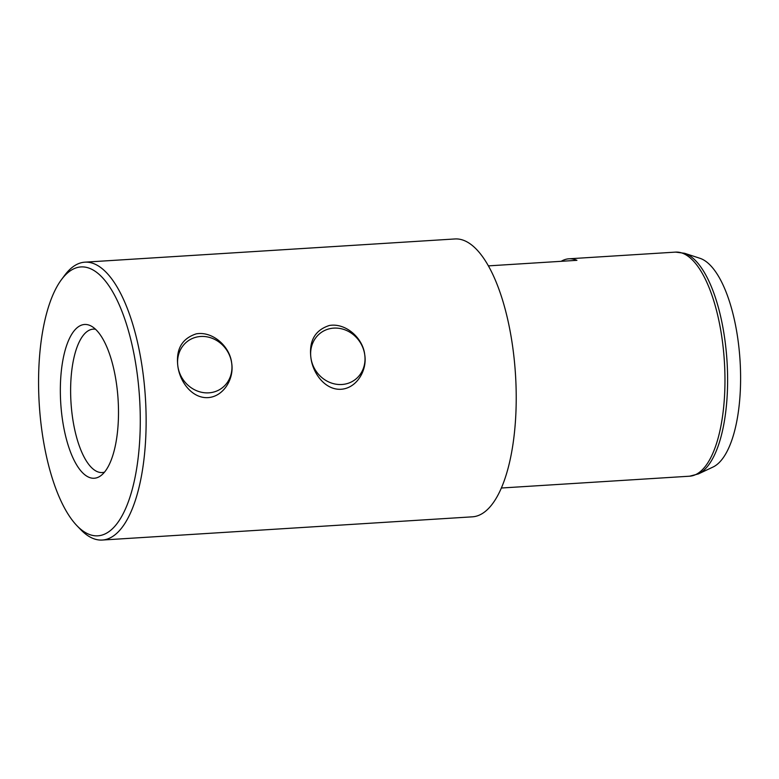 <?xml version="1.0" encoding="UTF-8"?>
<svg xmlns="http://www.w3.org/2000/svg" width="779" height="779" viewBox="0 0 779 779"><rect width="100%" height="100%" fill="white"/><g stroke="black" fill="none" stroke-linecap="round" stroke-linejoin="round"><path stroke-width="1.17" d="M488.404 265.873L576.927 260.322A112.264 41.871 -93.6 0 0 568.913 258.803A112.264 41.871 -93.6 0 0 561.162 261.316M698.442 473.905A111.718 41.667 86.4 0 0 727.031 361.368A111.718 41.667 86.4 0 0 684.605 253.292L699.902 258.277A105.73 39.437 86.4 0 1 740.05 360.55A105.73 39.437 86.4 0 1 712.999 467.049L698.442 473.905L689.619 476.203A112.264 41.871 -93.6 0 0 698.296 473.116A112.264 41.871 -93.6 0 0 723.399 349.644A112.264 41.871 -93.6 0 0 675.568 252.114L568.913 258.803M177.875 366.344A29.037 26.33 56.3 0 0 208.821 392.84A29.037 26.33 56.3 0 0 231.655 362.975A29.037 26.33 56.3 0 0 200.7 336.479A29.037 26.33 56.3 0 0 177.875 366.344C179.881 381.856 191.946 398.186 207.496 397.65C223.544 396.969 234.411 378.672 231.655 362.975C229.854 346.343 212.599 330.968 196.259 333.85C181.867 338.544 175.742 349.372 177.875 366.344M310.938 357.999A29.037 26.33 56.3 0 0 341.893 384.495A29.037 26.33 56.3 0 0 364.718 354.62A29.037 26.33 56.3 0 0 333.763 328.125A29.037 26.33 56.3 0 0 310.938 357.999C312.944 373.511 325.018 389.841 340.559 389.296C356.616 388.624 367.474 370.327 364.718 354.62C362.926 337.998 345.662 322.613 329.322 325.495C314.93 330.189 308.805 341.027 310.938 357.999M61.541 279.525L64.764 275.201A139.207 51.92 86.4 0 1 74.112 265.999A139.207 51.92 86.4 0 1 84.862 262.172A139.207 51.92 86.4 0 1 144.183 383.112A139.207 51.92 86.4 0 1 113.052 536.215A139.207 51.92 86.4 0 1 102.292 540.042A139.207 51.92 86.4 0 1 80.724 529.632L76.985 525.747A134.718 50.245 -93.6 0 0 108.262 532.115A134.718 50.245 -93.6 0 0 134.533 356.938A134.718 50.245 -93.6 0 0 61.541 279.525A134.718 50.245 -93.6 0 0 39.271 404.515A134.718 50.245 -93.6 0 0 76.985 525.747M102.292 540.042L472.386 516.828A139.207 51.92 -93.6 0 0 515.494 374.641A139.207 51.92 -93.6 0 0 454.955 238.958L84.862 262.172M100.199 476.135A77.033 28.735 86.4 0 1 60.694 402.353A77.033 28.735 86.4 0 1 91.386 326.167A77.033 28.735 86.4 0 1 118.096 399.569A77.033 28.735 86.4 0 1 100.764 475.735A77.033 28.735 86.4 0 1 100.199 476.135M95.525 329.254A71.853 26.798 -93.6 0 0 93.237 329.137A71.853 26.798 -93.6 0 0 70.996 402.529A71.853 26.798 -93.6 0 0 102.234 472.551A71.853 26.798 -93.6 0 0 104.493 472.152M689.619 476.203L501.335 488.014M684.605 253.292L675.568 252.114"/></g></svg>
